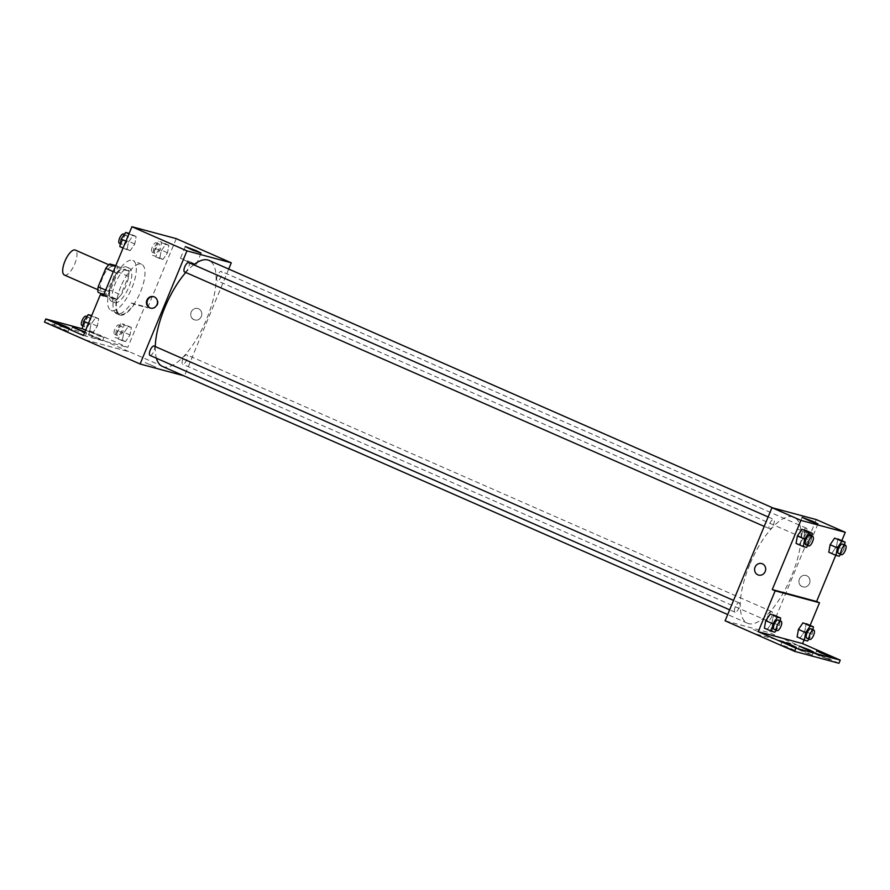 <?xml version="1.0" encoding="UTF-8"?>
<svg xmlns="http://www.w3.org/2000/svg" width="890" height="890" viewBox="0 0 890 890"><rect width="100%" height="100%" fill="white"/><g stroke="black" fill="none" stroke-linecap="round" stroke-linejoin="round"><path stroke-width="0.67" stroke-dasharray="4.45 3.34" d="M64.369 275.021A13.628 5.051 113.7 0 0 74.471 264.586A13.628 5.051 113.7 0 0 75.327 250.079M102.573 277.747A13.628 5.051 113.7 0 0 102.027 291.553A13.628 5.051 113.7 0 0 112.129 281.107A13.628 5.051 113.7 0 0 112.974 266.599A13.628 5.051 113.7 0 0 102.573 277.747M115.822 265.598L116.968 265.91A18.301 6.786 113.7 0 1 116.857 271.35L109.225 289.784A18.301 6.786 113.7 0 1 105.254 294.19L98.022 292.243M105.254 294.19L116.835 299.274L103.741 294.757M105.665 290.107L109.715 291.887L117.358 273.453L113.308 271.673M109.715 291.887A18.301 6.786 113.7 0 0 109.615 297.327M116.835 299.274A18.301 6.786 113.7 0 0 120.806 294.868L109.225 289.784M117.358 273.453A18.301 6.786 113.7 0 1 121.329 269.047L128.549 270.994A18.301 6.786 113.7 0 1 128.449 276.434L120.806 294.868M111.929 301.443A18.735 6.942 -66.3 0 1 111.55 301.309A18.735 6.942 -66.3 0 1 112.718 281.373A18.735 6.942 -66.3 0 1 126.614 267.011A18.735 6.942 -66.3 0 1 125.657 286.469A18.735 6.942 -66.3 0 1 111.929 301.443M114.821 302.711A18.735 6.942 113.7 0 0 128.549 287.737A18.735 6.942 113.7 0 0 129.506 268.279A18.735 6.942 113.7 0 0 115.199 283.61A18.735 6.942 113.7 0 0 114.454 302.589A18.735 6.942 113.7 0 0 114.821 302.711M128.549 270.994L116.968 265.91M121.329 269.047L115.455 266.477M128.449 276.434L116.857 271.35M112.129 282.786A27.245 10.101 113.7 0 0 111.028 310.376A27.245 10.101 113.7 0 0 131.231 289.495A27.245 10.101 113.7 0 0 132.933 260.481A27.245 10.101 113.7 0 0 112.129 282.786M120.806 286.602A27.245 10.101 113.7 0 0 119.716 314.192A27.245 10.101 113.7 0 0 139.919 293.311A27.245 10.101 113.7 0 0 141.621 264.297A27.245 10.101 113.7 0 0 120.806 286.602M103.262 295.903L116.579 299.485A28.068 10.402 -66.3 0 0 119.382 314.938A28.068 10.402 -66.3 0 0 134.301 304.247L147.618 307.829L144.714 306.549L127.793 347.4L90.146 330.88L88.844 334.017L129.395 351.817L85.062 339.847M176.264 238.642L147.618 307.829M128.394 242.258L132.922 235.616L136.126 236.484L134.791 243.982L130.263 250.624L127.059 249.756L128.394 242.258L132.922 235.616L136.126 236.484L134.791 243.982L130.263 250.624L127.059 249.756L128.394 242.258L125.935 241.179M161.112 251.058L165.64 244.416L168.833 245.273L167.509 252.771L162.981 259.413L159.777 258.556L161.112 251.058L165.64 244.416L168.833 245.273L167.509 252.771L162.981 259.413L159.777 258.556L161.112 251.058L153.87 247.876L158.398 241.235L161.602 242.102L160.267 249.601L155.739 256.242L152.535 255.374L153.87 247.876M184.564 271.951A5.106 1.891 113.7 0 0 188.357 268.035A5.106 1.891 113.7 0 0 188.669 262.594M149.998 355.41A5.106 1.891 113.7 0 0 153.781 351.494A5.106 1.891 113.7 0 0 154.104 346.054M228.708 269.047L184.441 375.914L183.496 375.669M182.917 359.026A5.106 1.891 113.7 0 0 182.717 364.199A5.106 1.891 113.7 0 0 186.499 360.283A5.106 1.891 113.7 0 0 186.822 354.843A5.106 1.891 113.7 0 0 182.917 359.026M217.483 275.577A5.106 1.891 113.7 0 0 217.282 280.751A5.106 1.891 113.7 0 0 221.065 276.834A5.106 1.891 113.7 0 0 221.388 271.394A5.106 1.891 113.7 0 0 217.483 275.577M162.425 366.413A57.895 21.471 113.7 0 0 206.636 319.032A57.895 21.471 113.7 0 0 208.961 260.381M193.731 264.82A57.895 21.471 113.7 0 0 185.787 272.485M155.261 346.555A57.895 21.471 113.7 0 0 156.406 358.225M155.75 367.103L145.17 362.597L155.75 367.103M184.441 375.914L129.417 351.761M198.559 308.774A5.963 5.529 -75 0 0 190.95 312.835A5.963 5.529 -75 0 0 201.496 316.106A5.963 5.529 -75 0 0 198.559 308.774A5.963 5.529 105 0 1 194.732 320.033A5.963 5.529 105 0 1 190.938 312.835A5.963 5.529 105 0 1 198.559 308.774M191.439 262.372L180.459 258.267L188.179 261.949L196.245 264.808L191.439 262.372M155.75 367.092L145.17 362.586L155.75 367.092M150.699 308.185A5.963 5.529 -75 0 0 157.897 303.957A5.963 5.529 -75 0 0 153.792 296.693M85.396 339.991L129.395 351.817M116.579 299.485L113.675 298.217A28.068 10.402 113.7 0 0 116.49 313.669A28.068 10.402 113.7 0 0 131.409 302.978L144.714 306.549M103.451 295.458L113.675 298.217M44.5 322.102L88.844 334.017M82.447 328.81L90.146 330.88M63.78 329.255L68.096 331.436L60.854 328.877L53.934 325.573L63.78 329.255M98.278 338.523L102.584 340.714L95.352 338.144L88.422 334.84L98.278 338.523M81.023 333.884L85.34 336.075L78.109 333.516L71.178 330.212L81.023 333.884M134.301 304.247L131.409 302.978M128.171 326.597L131.375 327.464L130.04 334.963L125.512 341.604L122.319 340.736L123.643 333.238L128.171 326.597L131.375 327.464L130.04 334.963L125.512 341.604L122.319 340.736L123.643 333.238L128.171 326.597L120.929 323.426L124.133 324.283L122.809 331.781L118.281 338.423L115.077 337.566L116.401 330.057L120.929 323.426M95.453 317.808L98.657 318.665L97.333 326.163L92.805 332.804L89.601 331.948L90.925 324.45L95.453 317.808L98.657 318.665L97.333 326.163L92.805 332.804L89.601 331.948L90.925 324.45L95.453 317.808L91.492 316.061M83.449 335.486L127.793 347.4M99.58 335.385L103.885 337.566L96.654 335.007L89.723 331.703L99.58 335.385M84.917 331.937L86.641 332.938L84.717 332.426M749.769 564.56A57.895 21.471 113.7 0 0 747.433 623.211A57.895 21.471 113.7 0 0 790.365 578.823A57.895 21.471 113.7 0 0 793.98 517.179A57.895 21.471 113.7 0 0 749.769 564.56M769.783 523.576A5.106 1.891 -66.3 0 1 773.688 519.393A5.106 1.891 -66.3 0 1 773.477 524.566A5.106 1.891 -66.3 0 1 769.583 528.749A5.106 1.891 -66.3 0 1 769.783 523.576M767.937 615.824A5.106 1.891 113.7 0 0 767.158 618.539A5.106 1.891 113.7 0 0 767.725 620.998A5.106 1.891 113.7 0 0 771.519 617.082A5.106 1.891 113.7 0 0 771.83 611.641A5.106 1.891 113.7 0 0 767.937 615.824M735.218 607.024A5.106 1.891 113.7 0 0 735.006 612.198A5.106 1.891 113.7 0 0 738.8 608.282A5.106 1.891 113.7 0 0 739.112 602.841A5.106 1.891 113.7 0 0 735.218 607.024M802.502 532.365A5.106 1.891 113.7 0 0 802.29 537.538A5.106 1.891 113.7 0 0 806.084 533.622A5.106 1.891 113.7 0 0 806.407 528.182A5.106 1.891 113.7 0 0 802.502 532.365M816.308 519.593L769.45 632.712L725.105 620.797M763.932 634.058L753.363 629.553L763.932 634.058M838.936 663.273L769.45 632.712M798.408 645.428L754.064 633.502M836.511 546.438L837.835 538.94L836.511 546.438L831.983 553.079L836.511 546.438L843.753 549.608L840.538 554.325M828.779 552.212L831.983 553.079L828.779 552.212M803.792 537.638L805.116 530.14L803.792 537.638L799.265 544.279L803.792 537.638L811.035 540.82L807.82 545.537M796.06 543.423L799.265 544.279L796.06 543.423M841.807 540.675L835.755 555.271M806.74 575.741A5.963 5.529 -75 0 0 799.131 579.802A5.963 5.529 -75 0 0 809.678 583.072A5.963 5.529 -75 0 0 806.74 575.741A5.963 5.529 105 0 1 802.914 586.988A5.963 5.529 105 0 1 799.131 579.802A5.963 5.529 105 0 1 806.74 575.741M810.134 625.403L804.082 639.999M758.569 575.073L758.569 575.073A5.963 5.529 -75 0 0 765.456 570.757A5.963 5.529 -75 0 0 761.662 563.559L761.662 563.559M808.309 533.143L797.329 529.049L808.854 534.245L813.115 535.58L808.309 533.143M807.953 652.971L812.259 655.162L805.027 652.593L798.096 649.299L807.953 652.971M819.657 656.119L815.351 653.928L822.582 656.497L829.502 659.79L819.657 656.119M785.158 646.852L780.853 644.66L788.084 647.219L795.015 650.523L785.158 646.852M798.397 645.473L754.041 633.558M764.388 628.151L767.592 629.008L772.12 622.366L773.455 614.868L772.12 622.366L767.592 629.008L764.388 628.151M797.106 636.94L800.31 637.807L804.838 631.166L806.162 623.668L804.838 631.166L800.31 637.807L797.106 636.94M811.858 536.147L811.035 540.82M805.784 544.635A5.106 1.891 113.7 0 0 809.566 540.72A5.106 1.891 113.7 0 0 809.889 535.279M806.507 547.461L799.265 544.279M844.577 544.947L843.753 549.608M838.502 553.435A5.106 1.891 113.7 0 0 842.285 549.519A5.106 1.891 113.7 0 0 842.607 544.079M839.226 556.25L831.983 553.079M780.185 620.875L779.362 625.548L776.147 630.254M774.111 629.364A5.106 1.891 113.7 0 0 777.893 625.448A5.106 1.891 113.7 0 0 778.216 620.007M779.362 625.548L772.12 622.366M774.834 632.189L767.592 629.008M812.904 629.664L812.081 634.336L808.865 639.053M806.83 638.163A5.106 1.891 113.7 0 0 810.612 634.236A5.106 1.891 113.7 0 0 810.935 628.807M812.081 634.336L804.838 631.166M807.553 640.978L800.31 637.807M128.883 233.302L127.548 240.801L123.02 247.442L119.827 246.586M122.509 239.443A5.106 1.891 113.7 0 0 122.297 244.617A5.106 1.891 113.7 0 0 126.091 240.701A5.106 1.891 113.7 0 0 126.402 235.26A5.106 1.891 113.7 0 0 122.509 239.443M134.791 243.982L127.548 240.801M130.263 250.624L123.02 247.442M127.059 249.756L123.098 248.021M132.922 235.616L128.961 233.881M136.126 236.484L129.15 233.425M119.405 243.348A5.106 1.891 113.7 0 0 123.187 239.432A5.106 1.891 113.7 0 0 123.51 233.992M155.216 248.243A5.106 1.891 113.7 0 0 155.016 253.416A5.106 1.891 113.7 0 0 158.798 249.5A5.106 1.891 113.7 0 0 159.121 244.06A5.106 1.891 113.7 0 0 155.216 248.243M167.509 252.771L160.267 249.601M162.981 259.413L155.739 256.242M159.777 258.556L152.535 255.374M165.64 244.416L158.398 241.235M168.833 245.273L161.602 242.102M152.323 246.975A5.106 1.891 113.7 0 0 152.123 252.148A5.106 1.891 113.7 0 0 155.906 248.232A5.106 1.891 113.7 0 0 156.228 242.792A5.106 1.891 113.7 0 0 152.323 246.975M91.414 315.483L90.09 322.992L85.562 329.623L82.358 328.766M85.04 321.635A5.106 1.891 113.7 0 0 84.839 326.808A5.106 1.891 113.7 0 0 88.622 322.892A5.106 1.891 113.7 0 0 88.944 317.452A5.106 1.891 113.7 0 0 85.04 321.635M97.333 326.163L90.09 322.992M92.805 332.804L85.562 329.623M89.601 331.948L85.64 330.201M90.925 324.45L88.466 323.37M98.657 318.665L91.681 315.605M81.936 325.529A5.106 1.891 113.7 0 0 85.729 321.613A5.106 1.891 113.7 0 0 86.041 316.184M117.758 330.424A5.106 1.891 113.7 0 0 117.547 335.597A5.106 1.891 113.7 0 0 121.34 331.681A5.106 1.891 113.7 0 0 121.663 326.241A5.106 1.891 113.7 0 0 117.758 330.424M130.04 334.963L122.809 331.781M125.512 341.604L118.281 338.423M122.319 340.736L115.077 337.566M123.643 333.238L116.401 330.057M131.375 327.464L124.133 324.283M114.866 329.155A5.106 1.891 113.7 0 0 114.654 334.329A5.106 1.891 113.7 0 0 118.448 330.413A5.106 1.891 113.7 0 0 118.759 324.972A5.106 1.891 113.7 0 0 114.866 329.155M97.878 289.728L102.027 291.553M108.825 264.786L112.974 266.599M129.506 268.279L126.614 267.011M114.454 302.589L111.55 301.309M141.621 264.297L132.933 260.481M119.716 314.192L111.028 310.376M185.298 246.586L180.459 258.267M201.084 253.116L196.245 264.808M150.388 308.107L151.011 308.274M153.481 296.604L154.104 296.771M119.382 314.938L116.49 313.669M72.479 327.064L71.178 330.212M86.641 332.938L85.34 336.075M89.723 331.703L88.422 334.84M103.885 337.566L102.584 340.714M55.236 322.436L53.934 325.573M69.398 328.299L68.096 331.436M793.98 517.179L772.898 507.923M747.433 623.211L727.697 614.545M764.21 526.391L769.583 528.749M768.115 516.945L773.688 519.393M771.83 611.641L186.822 354.843M767.725 620.998L182.717 364.199M739.112 602.841L733.549 600.405M735.006 612.198L729.644 609.839M806.407 528.182L221.388 271.394M802.29 537.538L217.282 280.751M802.168 517.357L797.329 529.049M817.955 523.899L813.115 535.58M782.154 641.512L780.853 644.66M796.316 647.386L795.015 650.523M816.653 650.79L815.351 653.928M830.804 656.653L829.502 659.79M799.398 646.151L798.096 649.299M813.56 652.014L812.259 655.162M126.402 235.26L124.366 234.37M122.297 244.617L120.328 243.76M159.121 244.06L156.228 242.792M155.016 253.416L152.123 252.148M88.944 317.452L86.897 316.551M84.839 326.808L82.859 325.94M121.663 326.241L118.759 324.972M117.547 335.597L114.654 334.329"/><path stroke-width="1.33" d="M108.825 264.786L75.327 250.079A13.628 5.051 113.7 0 0 64.925 261.226A13.628 5.051 113.7 0 0 64.369 275.021L97.878 289.728M115.455 266.477L109.737 263.963L115.822 265.598M105.665 290.107L98.134 286.803A18.301 6.786 113.7 0 0 98.022 292.243L103.741 294.757M98.134 286.803L105.776 268.368A18.301 6.786 113.7 0 1 109.737 263.963M113.308 271.673L105.776 268.368M183.496 375.669L140.097 363.999L44.5 322.102L45.802 318.954L83.449 335.486L100.37 294.635L103.262 295.903L131.92 226.728L176.264 238.642L231.289 262.806L228.708 269.047M149.654 307.851A5.963 5.529 105 0 1 153.481 296.604A5.963 5.529 105 0 1 157.274 303.79A5.963 5.529 105 0 1 149.654 307.851M140.097 363.999L186.945 250.88L131.92 226.728M768.115 516.945L188.669 262.594A5.106 1.891 113.7 0 0 184.775 266.778A5.106 1.891 113.7 0 0 184.564 271.951L764.21 526.391M733.549 600.405L154.104 346.054A5.106 1.891 113.7 0 0 150.199 350.237A5.106 1.891 113.7 0 0 149.998 355.41L729.644 609.839M186.945 250.88L231.289 262.806M772.898 507.923L208.961 260.381A57.895 21.471 113.7 0 0 193.731 264.82M185.787 272.485A57.895 21.471 113.7 0 0 164.75 307.773A57.895 21.471 113.7 0 0 155.261 346.555M156.406 358.225A57.895 21.471 113.7 0 0 162.425 366.413L727.697 614.545M196.278 250.68L201.084 253.116L193.019 250.268L185.298 246.586L196.278 250.68M153.792 296.693A5.963 5.529 -75 0 0 150.699 308.185M100.37 294.635L103.451 295.458M45.802 318.954L82.447 328.81M65.081 326.107L69.398 328.299L62.155 325.74L55.236 322.436L65.081 326.107M84.717 332.426L72.479 327.064L84.917 331.937M835.755 555.271L816.608 601.484L772.264 589.569L775.168 590.838L758.247 631.689L795.894 648.209L794.592 651.358L725.105 620.797L771.964 507.678L816.308 519.593L845.266 532.309L841.807 540.675M761.662 563.559A5.963 5.529 -75 0 0 757.846 574.818A5.963 5.529 105 0 1 761.662 563.559A5.963 5.529 105 0 1 765.456 570.757A5.963 5.529 105 0 1 757.835 574.818A5.963 5.529 -75 0 0 758.569 575.073M772.264 589.569L800.922 520.383L771.964 507.678M830.114 544.713L828.779 552.212L830.114 544.713L834.642 538.072L830.114 544.713L837.345 547.895L841.884 541.254L845.077 542.11L844.577 544.947M837.835 538.94L845.077 542.11M797.395 535.925L796.06 543.423L797.395 535.925L801.923 529.283L797.395 535.925L804.638 539.095L809.166 532.465L812.359 533.321L811.858 536.147M805.116 530.14L812.359 533.321M800.922 520.383L845.266 532.309M813.149 521.462L817.955 523.899L809.889 521.039L802.168 517.357L813.149 521.462M816.608 601.484L819.512 602.752L810.134 625.403M804.082 639.999L802.591 643.604L840.238 660.135L838.936 663.273L794.592 651.358M840.238 660.135L795.894 648.209M819.512 602.752L775.168 590.838M765.723 620.653L764.388 628.151L765.723 620.653L770.251 614.011L765.723 620.653L772.965 623.823L777.493 617.182L780.686 618.049L780.185 620.875M773.455 614.868L780.686 618.049M798.441 629.441L797.106 636.94L798.441 629.441L802.969 622.8L798.441 629.441L805.673 632.623L810.212 625.981L813.404 626.838L812.904 629.664M806.162 623.668L813.404 626.838M802.591 643.604L758.247 631.689M809.255 649.834L813.56 652.014L806.329 649.455L799.398 646.151L809.255 649.834M820.958 652.971L816.653 650.79L823.884 653.349L830.804 656.653L820.958 652.971M786.46 643.704L782.154 641.512L789.385 644.082L796.316 647.386L786.46 643.704M807.82 545.537L806.507 547.461L803.303 546.594L804.638 539.095M812.781 536.548L809.889 535.279A5.106 1.891 113.7 0 0 805.984 539.462A5.106 1.891 113.7 0 0 805.784 544.635L808.676 545.904A5.106 1.891 113.7 0 0 812.459 541.988A5.106 1.891 113.7 0 0 812.781 536.548A5.106 1.891 113.7 0 0 808.877 540.731A5.106 1.891 113.7 0 0 808.676 545.904M803.303 546.594L796.06 543.423M809.166 532.465L801.923 529.283M840.538 554.325L839.226 556.25L836.022 555.393L837.345 547.895M845.5 545.347L842.607 544.079A5.106 1.891 113.7 0 0 838.703 548.262A5.106 1.891 113.7 0 0 838.502 553.435L841.395 554.704A5.106 1.891 113.7 0 0 845.177 550.788A5.106 1.891 113.7 0 0 845.5 545.347A5.106 1.891 113.7 0 0 841.595 549.53A5.106 1.891 113.7 0 0 841.395 554.704M836.022 555.393L828.779 552.212M841.884 541.254L834.642 538.072M776.147 630.254L774.834 632.189L771.63 631.322L772.965 623.823M781.109 621.276L778.216 620.007A5.106 1.891 113.7 0 0 774.311 624.19A5.106 1.891 113.7 0 0 774.111 629.364L777.003 630.632A5.106 1.891 113.7 0 0 780.797 626.716A5.106 1.891 113.7 0 0 781.109 621.276A5.106 1.891 113.7 0 0 777.215 625.459A5.106 1.891 113.7 0 0 777.003 630.632M771.63 631.322L764.388 628.151M777.493 617.182L770.251 614.011M808.865 639.053L807.553 640.978L804.349 640.121L805.673 632.623M813.827 630.076L810.935 628.807A5.106 1.891 113.7 0 0 807.03 632.979A5.106 1.891 113.7 0 0 806.83 638.163L809.722 639.432A5.106 1.891 113.7 0 0 813.505 635.516A5.106 1.891 113.7 0 0 813.827 630.076A5.106 1.891 113.7 0 0 809.922 634.259A5.106 1.891 113.7 0 0 809.722 639.432M804.349 640.121L797.106 636.94M810.212 625.981L802.969 622.8M123.098 248.021L119.827 246.586L121.151 239.087L125.679 232.446L129.15 233.425M125.935 241.179L121.151 239.087M128.961 233.881L125.679 232.446M124.366 234.37L123.51 233.992A5.106 1.891 113.7 0 0 119.605 238.175A5.106 1.891 113.7 0 0 119.405 243.348L120.328 243.76M85.64 330.201L82.358 328.766L83.682 321.268L88.21 314.626L91.681 315.605M88.466 323.37L83.682 321.268M91.492 316.061L88.21 314.626M86.897 316.551L86.041 316.184A5.106 1.891 113.7 0 0 82.147 320.356A5.106 1.891 113.7 0 0 81.936 325.529L82.859 325.94"/></g></svg>
